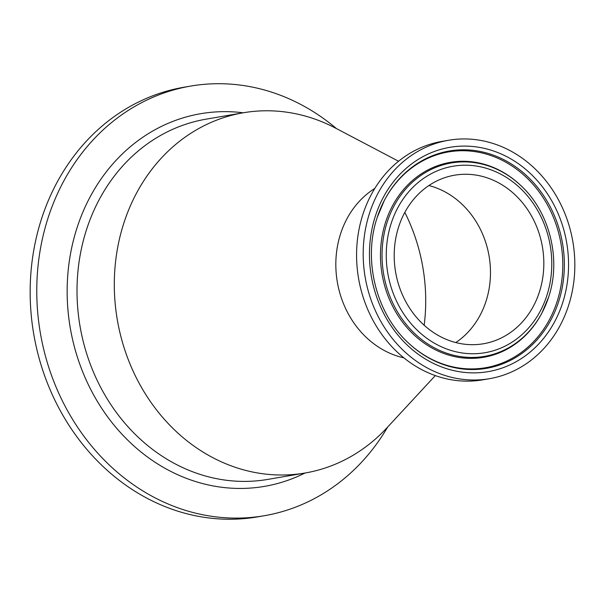 <?xml version="1.0" encoding="UTF-8"?>
<svg xmlns="http://www.w3.org/2000/svg" width="603" height="603" viewBox="0 0 603 603"><rect width="100%" height="100%" fill="white"/><g stroke="black" fill="none" stroke-linecap="round" stroke-linejoin="round"><path stroke-width="0.9" d="M443.589 338.193A85.505 74.478 -99.7 0 1 394.415 249.084A85.505 74.478 -99.7 0 1 454.556 175.202A85.505 74.478 -99.7 0 1 542.421 246.891A85.505 74.478 -99.7 0 1 483.47 343.755A85.505 74.478 -99.7 0 1 443.589 338.193M369.481 213.334A120.954 105.352 -99.7 0 1 448.564 140.265A120.954 105.352 -99.7 0 1 572.85 241.667A120.954 105.352 -99.7 0 1 489.463 378.692A120.954 105.352 -99.7 0 1 388.701 333.678A120.954 105.352 -99.7 0 1 369.481 213.334M489.463 378.692L482.852 379.822A120.954 105.352 -99.7 0 1 382.091 334.808A120.954 105.352 -99.7 0 1 362.87 214.464A120.954 105.352 -99.7 0 1 441.954 141.404L448.564 140.265M403.867 357.85A91.257 79.483 -99.7 0 1 388.536 352.634A91.257 79.483 -99.7 0 1 340.574 233.813A91.257 79.483 -99.7 0 1 374.81 188.438M336.474 128.605A217.954 189.847 80.3 0 0 190.616 86.093L184.005 87.224A217.954 189.847 80.3 0 0 33.745 334.137A217.954 189.847 80.3 0 0 257.7 516.861L264.31 515.723A217.954 189.847 80.3 0 0 387.661 427.037M190.616 86.093A217.954 189.847 80.3 0 0 40.356 333.007A217.954 189.847 80.3 0 0 264.31 515.723M435.313 375.586L386.998 427.761A182.747 159.177 -99.7 0 1 305.095 473.008A182.747 159.177 -99.7 0 1 219.854 461.137A182.747 159.177 -99.7 0 1 123.819 223.17A182.747 159.177 -99.7 0 1 243.303 112.776A182.747 159.177 -99.7 0 1 335.607 128.145L398.545 161.242M428.876 185.536A85.505 74.478 -99.7 0 1 442.481 190.571A85.505 74.478 -99.7 0 1 466.956 333.293A85.505 74.478 -99.7 0 1 455.808 342.564M404.817 212.392A173.167 150.833 -99.7 0 1 424.18 325.266M546.853 295.568A94.596 82.392 -99.7 0 1 405.736 316.854A94.596 82.392 -99.7 0 1 454.451 166.013A94.596 82.392 -99.7 0 1 546.853 295.568M520.359 185.121L519.892 184.684A98.892 86.139 -99.7 0 0 385.619 222.092A98.892 86.139 -99.7 0 0 430.489 347.162A98.892 86.139 -99.7 0 0 541.909 313.04L548.647 297.06C561.506 258.989 549.529 211.532 520.359 185.121A98.123 85.468 80.3 0 0 397.671 199.774A98.123 85.468 80.3 0 0 421.648 339.542A98.123 85.468 80.3 0 0 542.203 312.467A98.123 85.468 80.3 0 0 548.624 297.106M375.383 216.07A113.779 99.111 80.3 0 0 486.531 371.9A113.779 99.111 80.3 0 0 545.127 190.465A113.779 99.111 80.3 0 0 375.383 216.07M377.154 217.608A110.251 96.035 -99.7 0 1 384.367 200.347A110.251 96.035 -99.7 0 1 508.578 162.297A110.251 96.035 -99.7 0 1 558.612 301.734A110.251 96.035 -99.7 0 1 408.917 343.439C376.249 313.937 362.697 260.255 377.176 217.562L384.367 200.347M384.224 200.626A109.475 95.357 -99.7 0 1 507.545 163.217A109.475 95.357 -99.7 0 1 557.089 301.59A109.475 95.357 -99.7 0 1 408.676 343.22M305.095 473.008L267.815 479.408A182.747 159.177 -99.7 0 1 182.573 467.529A182.747 159.177 -99.7 0 1 77.478 277.071A182.747 159.177 -99.7 0 1 206.022 119.175L243.303 112.776M243.228 112.791A189.048 164.672 80.3 0 0 70.257 327.874A189.048 164.672 80.3 0 0 305.012 473.023"/></g></svg>
